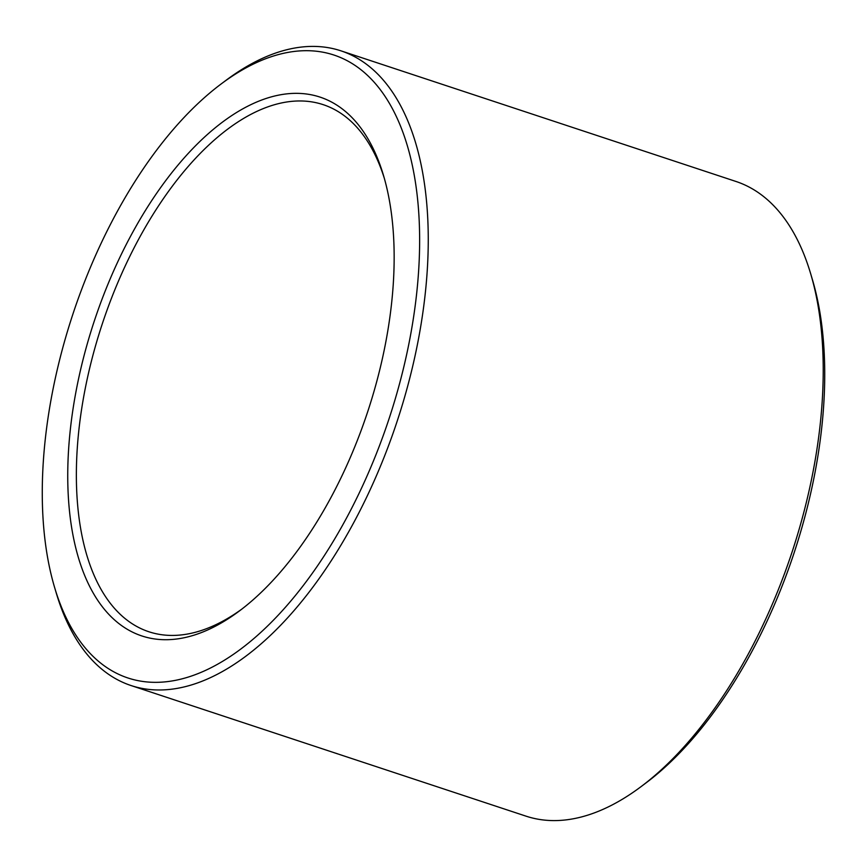 <?xml version="1.0" encoding="UTF-8"?>
<svg xmlns="http://www.w3.org/2000/svg" width="867" height="867" viewBox="0 0 867 867"><rect width="100%" height="100%" fill="white"/><g stroke="black" fill="none" stroke-linecap="round" stroke-linejoin="round"><path stroke-width="1.3" d="M241.958 609.013A277.592 140.887 108.3 0 1 148.864 631.75A277.592 140.887 108.3 0 1 135.577 625.801A277.592 140.887 108.3 0 1 106.912 310.462A277.592 140.887 108.3 0 1 323.163 104.647A277.592 140.887 108.3 0 1 336.45 110.586A277.592 140.887 108.3 0 1 384.352 178.396M128.273 629.875A283.78 144.03 -71.7 0 0 239.509 610.877A283.78 144.03 -71.7 0 0 383.496 175.437A283.78 144.03 -71.7 0 0 135.209 227.772A283.78 144.03 -71.7 0 0 128.273 629.875M349.65 62.066A328.062 166.507 108.3 0 1 341.641 526.919A328.062 166.507 108.3 0 1 54.599 587.436A328.062 166.507 108.3 0 1 221.063 84.023A328.062 166.507 108.3 0 1 349.65 62.066M54.599 587.436L56.333 593.277A334.25 169.65 -71.7 0 0 131.069 685.548A334.25 169.65 -71.7 0 0 391.472 437.716A334.25 169.65 -71.7 0 0 356.955 58.002A334.25 169.65 -71.7 0 0 340.959 50.839A334.25 169.65 -71.7 0 0 225.94 80.371L221.063 84.023M340.959 50.839L735.931 181.452A334.25 169.65 108.3 0 1 751.927 188.605A334.25 169.65 108.3 0 1 810.667 273.723A334.25 169.65 108.3 0 1 641.06 786.629A334.25 169.65 108.3 0 1 526.041 816.161L131.069 685.548M641.06 786.629L645.937 782.977A328.062 166.507 -71.7 0 0 812.401 279.564L810.667 273.723"/></g></svg>
